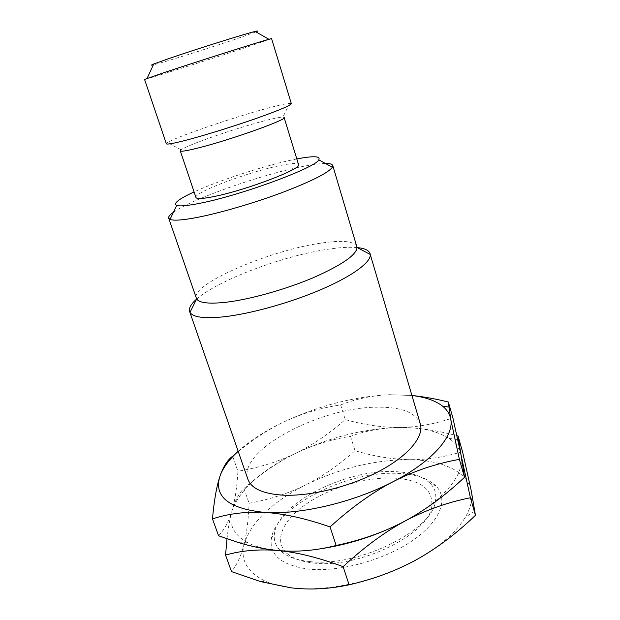 <?xml version="1.0" encoding="UTF-8"?>
<svg xmlns="http://www.w3.org/2000/svg" width="620" height="620" viewBox="0 0 620 620"><rect width="100%" height="100%" fill="white"/><g stroke="black" fill="none" stroke-linecap="round" stroke-linejoin="round"><path stroke-width="0.46" stroke-dasharray="3.1 2.33" d="M313.813 563.038C358.275 568.92 428.738 534.231 431.745 506.718C433.372 488.893 420.221 479.322 392.305 477.997C364.769 477.284 329.979 487.785 306.466 503.843C282.999 519.839 273.164 540.663 286.82 553.249C292.625 558.481 301.622 561.736 313.813 563.038M309.504 561.526C296.538 560.154 287.006 556.698 280.906 551.157C275.567 546.127 273.435 540.175 274.497 533.301C278.504 502.929 345.518 469.58 393.219 471.58C410.084 472.021 422.39 475.935 430.156 483.329C435.015 488.296 436.743 494.38 435.341 501.58C432.427 530.611 356.887 567.781 309.504 561.526M435.837 485.832C427.513 477.974 414.439 473.804 396.622 473.324C346.27 471.169 275.853 506.214 271.335 538.648C269.243 555.078 281.542 565.223 308.233 569.082C338.768 572.415 383.718 560.31 412.145 540.849C440.712 521.404 448.771 498.596 435.837 485.832L430.156 483.329M462.505 451.569C444.331 457.204 426.568 459.9 409.216 459.676C374.511 459.8 340.093 468.17 305.97 484.77C322.888 476.214 339.241 464.845 355.035 450.678C373.744 456.289 391.809 459.288 409.216 459.676C441.649 460.032 467.232 471.029 471.239 490.707C472.905 498.72 470.906 507.602 465.248 517.351C456.367 532.146 440.316 546.143 417.089 559.349C378.99 580.855 326.275 592.464 290.943 587.814C281.17 586.613 272.777 584.474 265.763 581.397C247.372 572.508 240.134 560.093 244.071 544.151C246.752 532.921 248.434 519.296 249.108 503.269C270.103 499.371 289.06 493.21 305.97 484.77C271.978 502.006 251.348 521.8 244.071 544.151C241.366 555.218 237.189 564.378 231.524 571.617M317.045 549.328C302.738 551.18 289.734 551.575 278.039 550.521C265.19 549.297 254.828 546.546 246.969 542.275C233.252 534.246 228.307 523.66 232.128 510.508L233.081 507.648C242.133 487.452 262.958 469.363 295.554 453.375C330.096 437.03 364.754 428.397 399.52 427.482C420.6 427.281 437.061 430.908 448.888 438.356C455.553 442.781 459.614 448.384 461.063 455.173C462.241 461.04 461.14 467.511 457.762 474.602C449.887 490.474 432.396 505.912 405.279 520.909L403.364 521.924M218.573 535.773C224.634 529.395 229.152 520.971 232.128 510.508L232.973 507.749C235.91 498.922 239.568 492.497 243.947 488.49C261.19 473.455 278.396 461.745 295.554 453.375C312.782 445.114 331.103 439.425 350.509 436.31C365.792 430.729 382.137 427.792 399.52 427.482C416.694 427.366 435.829 430.11 456.94 435.713M227.013 538.827C228.276 527.395 229.989 517.956 232.128 510.508C235.088 499.883 237.026 486.801 237.925 471.27C259.207 467.635 278.419 461.668 295.554 453.375C312.681 444.951 329.243 433.69 345.231 419.57C363.987 424.871 382.083 427.506 399.52 427.482C416.904 427.296 434.69 424.088 452.879 417.872M243.947 488.49L249.108 503.269M350.509 436.31L355.035 450.678M238.181 451.306C250.457 440.293 266.042 430.334 284.952 421.422C302.405 413.315 320.959 407.821 340.628 404.953C355.896 398.869 372.24 395.452 389.654 394.708C354.826 396.444 319.928 405.341 284.952 421.422C267.561 429.644 250.139 441.246 232.671 456.219L237.925 471.27M340.628 404.953L345.231 419.57M411.951 395.513L389.654 394.708L411.943 395.498M247.884 479.229C237.383 450.693 319.703 407.348 376.41 407.208C400.923 406.743 415.563 412.3 420.314 423.863M196.54 299.189C217.853 280.155 283.418 255.642 328.112 249.201C339.954 247.427 349.672 246.884 357.26 247.589M356.903 246.559C354.082 241.056 341.837 239.948 320.168 243.242C269.646 250.449 190.689 284.192 196.222 298.142M173.437 212.265C191.03 199.594 255.277 176.654 296.957 167.695C309.349 164.974 318.843 163.564 325.438 163.463M296.817 158.945L288.455 160.712C259.71 167.175 217.783 181.017 194.083 191.929M195.943 197.486C193.363 192.843 245.412 173.05 277.117 166.199C290.238 163.292 297.375 162.742 298.53 164.548M180.288 150.846L181.094 149.815C187.031 145.103 234.399 128.658 263.066 121.195C273.18 118.529 279.783 117.18 282.86 117.141L284.115 117.513M291.33 103.617L289.726 103.315C285.905 103.587 277.938 105.384 265.825 108.694C231.617 117.963 175.39 137.221 167.47 142.569L166.338 143.755M144.553 79.422C143.856 80.259 208.901 59.722 246.737 47.205L271.591 38.634M255.944 31.899L237.274 38.587C209.513 48.058 162.448 62.806 153.357 64.837M280.906 551.157L286.82 553.249M271.335 538.648L274.497 533.301M435.341 501.58L431.745 506.718M474.904 511.105L465.248 517.351M448.888 438.356L457.777 439.534M457.762 474.602L463.729 470.286M246.969 542.275L237.46 542.236M260.718 581.638L265.763 581.397M289.726 103.315L282.86 117.141M181.094 149.815L167.47 142.569"/><path stroke-width="0.93" d="M456.94 435.713L458.056 436.007L462.505 451.569L471.239 490.707L475.447 515.298C456.684 533.355 437.232 548.034 417.089 559.349C396.955 570.509 374.286 578.995 349.099 584.807C329.259 589.07 309.868 590.07 290.943 587.814L260.718 581.638L231.524 571.617L225.548 555.078L227.013 538.827M458.056 436.007L461.063 455.173L470.41 497.759L475.447 515.298M470.41 497.759C447.586 502.293 425.87 510.012 405.279 520.909C384.819 531.867 361.786 540.051 336.164 545.484C316.347 550.552 296.972 552.226 278.039 550.521C264.686 549.243 251.162 546.484 237.46 542.236L218.573 535.773L212.474 518.894C214.078 501.084 216.411 487.351 219.48 477.695L219.96 476.222C223.332 466.519 227.563 459.854 232.671 456.219M411.943 395.498C423.135 396.614 435.263 398.792 448.353 402.024L452.879 417.872L461.063 455.173L464.535 477.292C445.493 495.264 425.746 509.811 405.279 520.909C384.772 531.952 364.056 547.204 343.131 566.664C318.742 557.651 297.042 552.265 278.039 550.521C259.028 548.987 241.529 550.498 225.548 555.078M448.353 402.024L450.686 418.926L459.389 459.374L464.535 477.292M459.389 459.374C436.193 463.535 414.137 470.952 393.204 481.632C372.364 492.45 351.315 507.548 330.065 526.93L336.164 545.484M403.364 521.924C376.069 535.967 347.293 545.096 317.045 549.328M330.065 526.93C305.598 518.429 283.867 513.593 264.864 512.43C245.853 511.477 228.392 513.631 212.474 518.894M343.131 566.664L349.099 584.807M411.951 395.513C425.157 397.056 435.333 400.582 442.463 406.077C446.935 409.626 449.678 413.912 450.686 418.926C454.468 435.643 433.117 461.14 393.204 481.632C353.857 502.293 300.173 514.925 264.864 512.43C229.501 508.803 214.381 497.217 219.511 477.656L219.96 476.222C222.844 468.038 228.912 459.73 238.181 451.306M189.627 311.565L189.983 312.364C192.859 317.192 203.771 318.719 222.704 316.921C249.48 314.146 289.928 302.963 321.261 289.486C352.648 275.993 371.202 262.082 370.256 254.479L420.314 423.863C424.165 436.387 408.906 455.398 379.595 471.022C350.346 486.638 310.527 496.488 283.162 495.163C263.05 493.877 251.286 488.56 247.884 479.229L189.627 311.565C188.619 308.233 190.929 304.11 196.54 299.189M370.086 253.626C368.962 250.333 364.684 248.326 357.26 247.589M189.983 312.364L196.641 298.987C199.361 302.986 209.126 304.079 225.928 302.265C249.659 299.507 285.177 289.587 312.899 277.853C341.713 265.135 356.43 255.014 357.058 247.481L332.754 165.501C332.274 164.114 329.832 163.44 325.438 163.463M196.641 298.987L168.679 218.178C168.26 216.767 169.849 214.799 173.437 212.265M170.027 219.387L176.716 205.429C179.94 206.476 187.953 205.701 200.756 203.104C241.761 195.052 315.944 167.532 318.788 159.813L332.359 167.268C328.259 172.871 311.542 181.288 282.209 192.533C254.123 203.035 219.992 213.001 197.331 217.403C182.667 220.201 173.569 220.86 170.027 219.387L168.679 218.178M332.359 167.268L332.754 165.501M318.788 159.813C320.757 156.054 313.433 155.767 296.817 158.945M176.716 205.429C172.933 203.515 178.723 199.012 194.083 191.929M214.574 196.424C202.918 198.803 196.71 199.16 195.943 197.486L180.288 150.846C180.815 151.807 186.899 150.815 198.524 147.886C230.531 139.895 287.726 119.451 284.115 117.513L298.53 164.548C302.707 168.485 246.667 190.007 214.574 196.424M187.775 139.771C206.011 134.935 234.019 126.217 256.083 118.49C279.116 110.306 290.865 105.353 291.33 103.617L271.591 38.634L268.925 39.277C258.656 42.075 197.509 61.489 165.292 72.207L144.553 79.422L166.338 143.755C166.865 144.708 174.011 143.383 187.775 139.771M147.095 78.391L153.737 64.007L168.973 58.528C195.688 49.321 246.001 33.526 255.153 31.45C258.114 30.736 258.377 30.884 255.944 31.899M153.737 64.007C150.916 65.147 150.792 65.425 153.357 64.837M457.777 439.534L458.405 439.619M448.725 407.069L442.463 406.077M357.058 247.481L370.256 254.479M255.153 31.45L268.925 39.277"/></g></svg>
